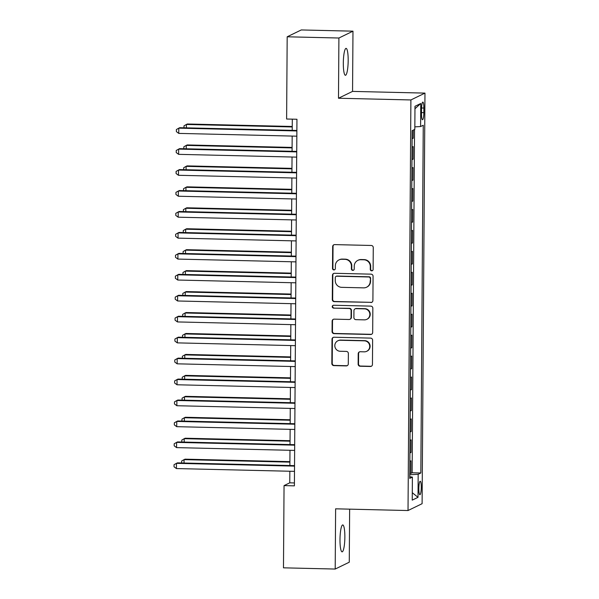 <?xml version="1.0" encoding="UTF-8"?>
<svg xmlns="http://www.w3.org/2000/svg" width="599" height="599" viewBox="0 0 599 599"><rect width="100%" height="100%" fill="white"/><g stroke="black" fill="none" stroke-linecap="round" stroke-linejoin="round"><path stroke-width="0.9" d="M371.687 270.83A1.445 1.415 -115.9 0 0 373.117 269.423L373.267 247.574A2.067 2.022 -115.9 0 0 371.253 245.47L334.699 244.609A2.067 2.022 -115.9 0 0 332.655 246.616L332.505 268.464A1.445 1.415 -115.9 0 0 334.556 269.797A1.445 1.415 -115.9 0 0 335.35 268.532L335.365 265.701A6.604 6.469 -115.9 0 1 341.909 259.277L344.957 259.345A6.604 6.469 -115.9 0 1 351.411 266.083L351.388 268.906A1.445 1.415 -115.9 0 0 353.44 270.239A1.445 1.415 -115.9 0 0 354.234 268.973L354.249 266.151A6.604 6.469 -115.9 0 1 360.793 259.719L363.84 259.794A6.604 6.469 -115.9 0 1 370.294 266.525L370.272 269.355A1.445 1.415 -115.9 0 0 371.687 270.83M357.858 260.363L358.239 260.176A6.604 6.469 -115.9 0 1 361.175 259.539L364.222 259.607A6.604 6.469 -115.9 0 1 370.676 266.345L370.654 269.168A1.445 1.415 -115.9 0 0 372.511 270.583M333.98 244.721A2.067 2.022 -115.9 0 0 333.037 246.429L332.887 268.277A1.445 1.415 -115.9 0 0 334.744 269.692M338.974 259.914L339.356 259.726A6.604 6.469 -115.9 0 1 342.291 259.09L345.338 259.165A6.604 6.469 -115.9 0 1 351.793 265.896L351.77 268.726A1.445 1.415 -115.9 0 0 353.627 270.134M344.859 537.213A13.463 2.418 91.4 0 0 342.74 524.934A13.463 2.418 91.4 0 0 339.992 539.579A13.463 2.418 91.4 0 0 342.104 551.851A13.463 2.418 91.4 0 0 344.859 537.213M348.184 60.641A13.463 2.418 91.4 0 0 346.072 48.362A13.463 2.418 91.4 0 0 343.317 63.007A13.463 2.418 91.4 0 0 345.436 75.287A13.463 2.418 91.4 0 0 348.184 60.641M421.269 487.391A6.731 1.205 91.4 0 0 420.206 481.259A6.731 1.205 91.4 0 0 418.828 488.574A6.731 1.205 91.4 0 0 419.892 494.714A6.731 1.205 91.4 0 0 421.269 487.391M358.135 364.132A2.067 2.022 -115.9 0 0 360.156 366.236L370.407 366.476A2.067 2.022 -115.9 0 0 372.451 364.469L372.623 340.21A2.067 2.022 -115.9 0 0 370.609 338.106L334.055 337.237A2.067 2.022 -115.9 0 0 332.011 339.251L331.839 363.511A2.067 2.022 -115.9 0 0 333.86 365.615L346.244 365.907A2.067 2.022 -115.9 0 0 348.289 363.9L348.363 353.515A2.067 2.022 -115.9 0 0 346.342 351.411L340.202 351.269A5.526 5.413 -115.9 0 1 337.829 340.801A5.526 5.413 -115.9 0 1 340.277 340.262L364.342 340.831A5.526 5.413 -115.9 0 1 366.715 351.299A5.526 5.413 -115.9 0 1 364.267 351.838L360.254 351.74A2.067 2.022 -115.9 0 0 358.209 353.747L358.135 364.132L358.516 363.945A2.067 2.022 -115.9 0 0 360.531 366.049L370.788 366.296A2.067 2.022 -115.9 0 0 371.515 366.176M335.62 508.821L335.2 569.05L283.477 567.83L284.053 485.609L294.394 485.849L296.954 119.261L286.614 119.014L287.183 36.794L338.907 38.014L338.487 98.236L410.892 99.951L408.024 510.535L335.62 508.821M370.856 302.532A2.067 2.022 -115.9 0 0 372.9 300.518L373.072 276.259A2.067 2.022 -115.9 0 0 371.051 274.155L334.504 273.294A2.067 2.022 -115.9 0 0 332.46 275.3L332.288 299.56A2.067 2.022 -115.9 0 0 334.302 301.664L371.238 302.345A2.067 2.022 -115.9 0 0 371.957 302.225M372.848 308.23L372.675 332.497A2.067 2.022 -115.9 0 1 370.631 334.504L334.077 333.643A2.067 2.022 -115.9 0 1 332.063 331.539L332.138 321.154A2.067 2.022 -115.9 0 1 334.182 319.147L349.007 319.492A2.067 2.022 -115.9 0 0 351.051 317.485L351.096 310.596A2.067 2.022 -115.9 0 0 349.082 308.492L333.65 308.133A1.445 1.415 -115.9 0 1 333.029 305.393A1.445 1.415 -115.9 0 1 333.665 305.25L370.833 306.126A2.067 2.022 -115.9 0 1 372.848 308.23M409.761 473.375L410.877 473.405L410.959 460.833L409.851 461.372M409.911 452.432L411.019 452.455L411.109 439.883L409.993 440.43M410.053 431.482L411.169 431.505L411.251 418.941L410.143 419.48M410.203 410.532L411.311 410.562L411.401 397.991L410.285 398.53M410.345 389.582L411.461 389.612L411.543 377.041L410.435 377.58M410.495 368.64L411.603 368.662L411.693 356.091L410.577 356.637M410.644 347.69L411.753 347.712L411.835 335.148L410.727 335.687M410.787 326.74L411.895 326.769L411.985 314.198L410.869 314.737M410.936 305.789L412.045 305.819L412.127 293.248L411.019 293.787M411.079 284.839L412.187 284.869L412.277 272.298L411.161 272.844M411.228 263.897L412.337 263.919L412.426 251.355L411.311 251.894M411.371 242.947L412.479 242.969L412.569 230.405L411.453 230.944M411.52 221.997L412.629 222.027L412.718 209.455L411.603 209.994M411.663 201.047L412.771 201.077L412.861 188.505L411.745 189.052M411.812 180.104L412.921 180.127L413.011 167.563L411.895 168.102M411.955 159.154L413.063 159.177L413.153 146.613L412.045 147.152M421.516 109.19L421.486 113.795A6.522 1.168 91.4 0 0 422.512 119.74A6.522 1.168 91.4 0 0 423.845 112.649L423.875 108.037A6.522 1.168 91.4 0 0 422.849 102.092A6.522 1.168 91.4 0 0 421.516 109.19M410.892 99.951L424.968 93.107L422.1 503.692L408.024 510.535M410.877 473.405L412.149 472.783L420.835 472.985L423.261 125.251L420.603 126.546L414.837 126.861M420.835 472.985L418.177 474.281L418.012 497.327L412.232 500.135L412.389 477.096L409.731 478.391L412.157 130.649L414.822 129.354L414.98 106.308L420.76 103.5L420.603 126.546M413.063 159.177L411.955 159.723M412.921 180.127L411.805 180.673M412.771 201.077L411.663 201.616M412.629 222.027L411.513 222.566M412.479 242.969L411.371 243.516M412.337 263.919L411.221 264.466M412.187 284.869L411.079 285.409M412.045 305.819L410.929 306.359M411.895 326.769L410.787 327.309M411.753 347.712L410.637 348.259M411.603 368.662L410.487 369.201M411.461 389.612L410.345 390.151M411.311 410.562L410.195 411.101M411.169 431.505L410.053 432.051M411.019 452.455L409.903 452.994M412.149 472.783L414.545 129.489M412.105 138.204L413.213 138.234L413.273 130.11M413.213 138.234L412.097 138.773M338.487 98.236L352.556 91.4L352.976 31.17L338.907 38.014M352.976 31.17L301.26 29.95L287.183 36.794M335.2 569.05L349.269 562.206L349.644 509.157M352.556 91.4L424.968 93.107M289.841 471.241L289.759 482.831L284.053 485.609M292.297 119.149L292.215 130.35M292.177 136.07L292.072 151.3M292.035 157.02L291.923 172.25M291.885 177.97L291.78 193.192M291.735 198.92L291.631 214.143M291.593 219.863L291.488 235.093M291.443 240.813L291.339 256.043M291.301 261.763L291.196 276.985M291.151 282.713L291.047 297.935M291.009 303.656L290.904 318.885M290.859 324.606L290.755 339.835M290.717 345.556L290.612 360.778M290.567 366.506L290.463 381.728M290.425 387.448L290.32 402.678M290.275 408.398L290.171 423.628M290.133 429.348L290.021 444.57M289.983 450.298L289.879 465.52M294.416 482.944L289.759 482.831M412.389 477.096L409.738 476.729M409.753 474.752L418.177 474.281M414.965 108.748L420.76 103.5M418.012 497.327L412.284 492.715M333.778 273.406A2.067 2.022 -115.9 0 0 332.834 275.113L332.67 299.38A2.067 2.022 -115.9 0 0 334.684 301.484L371.238 302.345M370.212 278.453A1.445 1.415 -115.9 0 0 368.797 276.978L336.713 276.221A1.445 1.415 -115.9 0 0 335.283 277.629L335.26 280.609A6.604 6.469 -115.9 0 0 341.715 287.34L363.645 287.864A6.604 6.469 -115.9 0 0 370.189 281.433L370.594 278.265A1.445 1.415 -115.9 0 0 369.179 276.798L368.797 276.978M336.076 276.364L336.451 276.176A1.445 1.415 -115.9 0 1 337.095 276.042L369.179 276.798M366.581 287.221L366.962 287.041A6.604 6.469 -115.9 0 0 370.571 281.253L370.189 281.433M370.594 278.265L370.571 281.253M333.456 319.26A2.067 2.022 -115.9 0 0 332.52 320.967L332.445 331.352A2.067 2.022 -115.9 0 0 334.459 333.456L371.013 334.317A2.067 2.022 -115.9 0 0 371.732 334.205M349.921 319.297L350.303 319.11A2.067 2.022 -115.9 0 0 351.433 317.298L351.478 310.417A2.067 2.022 -115.9 0 0 349.464 308.313L333.65 308.133M333.224 305.31A1.445 1.415 -115.9 0 0 334.032 307.946M364.387 319.859A5.526 5.413 -115.9 0 0 369.718 313.21A5.526 5.413 -115.9 0 0 364.462 308.859L355.986 308.657A2.067 2.022 -115.9 0 0 353.942 310.664L353.897 317.552A2.067 2.022 -115.9 0 0 355.911 319.656L364.387 319.859M366.843 319.327L367.224 319.14A5.526 5.413 -115.9 0 0 364.843 308.672L364.462 308.859M355.072 308.859L355.447 308.672A2.067 2.022 -115.9 0 1 356.368 308.47L364.843 308.672M359.535 351.86A2.067 2.022 -115.9 0 0 358.591 353.56L358.516 363.945M366.715 351.299L367.097 351.119A5.526 5.413 -115.9 0 0 364.724 340.651L364.342 340.831M337.829 340.801L338.203 340.614A5.526 5.413 -115.9 0 1 340.659 340.082L364.724 340.651M333.336 337.357A2.067 2.022 -115.9 0 0 332.393 339.064L332.22 363.323A2.067 2.022 -115.9 0 0 334.235 365.427L346.626 365.719A2.067 2.022 -115.9 0 0 347.345 365.607M292.245 126.471L187.36 124L186.409 124.457L186.386 127.857M292.245 126.958L186.409 124.457L183.998 125.827L183.983 127.797M296.879 130.462L179.752 127.699L178.802 128.156L296.872 130.949M178.764 133.397L176.376 131.623L176.391 129.526L178.802 128.156L178.764 133.397L296.834 136.183M292.102 147.421L187.217 144.943L186.267 145.407L186.244 148.799M292.095 147.908L186.267 145.407L183.848 146.777L183.833 148.747M291.953 168.371L187.068 165.893L186.117 166.357L186.094 169.749M291.953 168.851L186.117 166.357L183.706 167.727L183.691 169.697M291.803 189.321L186.925 186.843L185.975 187.307L185.952 190.699M291.803 189.801L185.975 187.307L183.556 188.678L183.541 190.639M291.661 210.264L186.776 207.793L185.825 208.257L185.802 211.649M291.653 210.751L185.825 208.257L183.414 209.62L183.399 211.589M296.73 151.412L179.61 148.642L178.659 149.106L296.73 151.891M178.622 154.347L176.226 152.573L176.241 150.476L178.659 149.106L178.622 154.347L296.692 157.133M296.587 172.355L179.46 169.592L178.509 170.056L296.58 172.841M178.472 175.29L176.084 173.523L176.099 171.426L178.509 170.056L178.472 175.29L296.542 178.075M296.438 193.305L179.318 190.542L178.367 191.006L296.438 193.791M178.33 196.24L175.934 194.465L175.949 192.376L178.367 191.006L178.33 196.24L296.4 199.025M296.288 214.255L179.168 211.492L178.217 211.949L296.288 214.742M178.18 217.19L175.792 215.415L175.807 213.319L178.217 211.949L178.18 217.19L296.25 219.975M291.511 231.214L186.633 228.743L185.683 229.2L185.653 232.592M291.511 231.701L185.683 229.2L183.264 230.57L183.249 232.539M296.146 235.205L179.026 232.434L178.075 232.899L296.138 235.684M178.038 238.14L175.642 236.365L175.657 234.269L178.075 232.899L178.038 238.14L296.108 240.925M291.369 252.164L186.484 249.686L185.533 250.15L185.51 253.542M291.361 252.651L185.533 250.15L183.122 251.52L183.107 253.489M295.996 256.147L178.876 253.384L177.925 253.849L295.996 256.634M177.888 259.082L175.492 257.315L175.507 255.219L177.925 253.849L177.888 259.082L295.958 261.875M291.219 273.114L186.341 270.636L185.391 271.1L185.361 274.492M291.219 273.593L185.391 271.1L182.972 272.47L182.957 274.432M295.854 277.097L178.727 274.335L177.776 274.799L295.846 277.584M177.746 280.033L175.35 278.258L175.365 276.169L177.776 274.799L177.746 280.033L295.816 282.818M291.077 294.057L186.192 291.586L185.241 292.05L185.218 295.442M291.069 294.543L185.241 292.05L182.822 293.413L182.815 295.382M295.704 298.047L178.584 295.285L177.633 295.749L295.704 298.534M177.596 300.983L175.2 299.208L175.215 297.111L177.633 295.749L177.596 300.983L295.666 303.768M295.562 318.997L178.435 316.235L177.484 316.691L295.554 319.477M177.454 321.933L175.058 320.158L175.073 318.062L177.484 316.691L177.454 321.933L295.517 324.718M295.412 339.94L178.292 337.177L177.341 337.641L295.412 340.427M177.304 342.875L174.908 341.108L174.923 339.012L177.341 337.641L177.304 342.875L295.374 345.668M295.27 360.89L178.143 358.127L177.192 358.591L295.262 361.377M177.154 363.825L174.766 362.051L174.781 359.962L177.192 358.591L177.154 363.825L295.225 366.61M295.12 381.84L178 379.077L177.049 379.541L295.12 382.327M177.012 384.775L174.616 383.001L174.631 380.904L177.049 379.541L177.012 384.775L295.082 387.56M294.978 402.79L177.851 400.027L176.9 400.484L294.97 403.269M176.862 405.725L174.474 403.951L174.489 401.854L176.9 400.484L176.862 405.725L294.933 408.511M294.828 423.733L177.708 420.97L176.757 421.434L294.828 424.219M176.72 426.675L174.324 424.901L174.339 422.804L176.757 421.434L176.72 426.675L294.79 429.461M294.686 444.683L177.559 441.92L176.608 442.384L294.678 445.169M176.57 447.618L174.182 445.843L174.197 443.754L176.608 442.384L176.57 447.618L294.641 450.403M294.536 465.633L177.416 462.87L176.465 463.334L294.536 466.119M176.428 468.568L174.032 466.793L174.047 464.697L176.465 463.334L176.428 468.568L294.498 471.353M290.927 315.007L186.049 312.536L185.091 312.992L185.069 316.384M290.927 315.493L185.091 312.992L182.68 314.363L182.665 316.332M290.785 335.957L185.9 333.478L184.949 333.942L184.926 337.334M290.777 336.443L184.949 333.942L182.53 335.313L182.523 337.282M290.635 356.907L185.75 354.428L184.799 354.893L184.777 358.284M290.635 357.386L184.799 354.893L182.388 356.263L182.373 358.224M290.493 377.849L185.608 375.378L184.657 375.843L184.634 379.234M290.485 378.336L184.657 375.843L182.238 377.205L182.231 379.174M290.343 398.799L185.458 396.328L184.507 396.785L184.485 400.177M290.343 399.286L184.507 396.785L182.096 398.155L182.081 400.125M290.201 419.749L185.316 417.271L184.365 417.735L184.342 421.127M290.193 420.236L184.365 417.735L181.946 419.105L181.931 421.075M290.051 440.699L185.166 438.221L184.215 438.685L184.192 442.077M290.051 441.178L184.215 438.685L181.804 440.055L181.789 442.017M289.909 461.642L185.024 459.171L184.073 459.635L184.05 463.027M289.901 462.129L184.073 459.635L181.654 460.998L181.639 462.967M421.546 107.985L423.875 108.037M421.494 112.59L423.845 112.649M370.676 266.345L370.294 266.525M364.222 259.607L363.84 259.794M361.175 259.539L360.793 259.719M351.77 268.726L351.388 268.906M351.793 265.896L351.411 266.083M345.338 259.165L344.957 259.345M342.291 259.09L341.909 259.277M332.887 268.277L332.505 268.464M333.037 246.429L332.655 246.616M370.654 269.168L370.272 269.355M334.684 301.484L334.302 301.664M332.67 299.38L332.288 299.56M332.834 275.113L332.46 275.3M337.095 276.042L336.713 276.221M371.013 334.317L370.631 334.504M334.459 333.456L334.077 333.643M332.445 331.352L332.063 331.539M332.52 320.967L332.138 321.154M351.433 317.298L351.051 317.485M351.478 310.417L351.096 310.596M349.464 308.313L349.082 308.492M356.368 308.47L355.986 308.657M358.591 353.56L358.209 353.747M340.659 340.082L340.277 340.262M346.626 365.719L346.244 365.907M334.235 365.427L333.86 365.615M332.22 363.323L331.839 363.511M332.393 339.064L332.011 339.251M370.788 366.296L370.407 366.476M360.531 366.049L360.156 366.236"/></g></svg>
